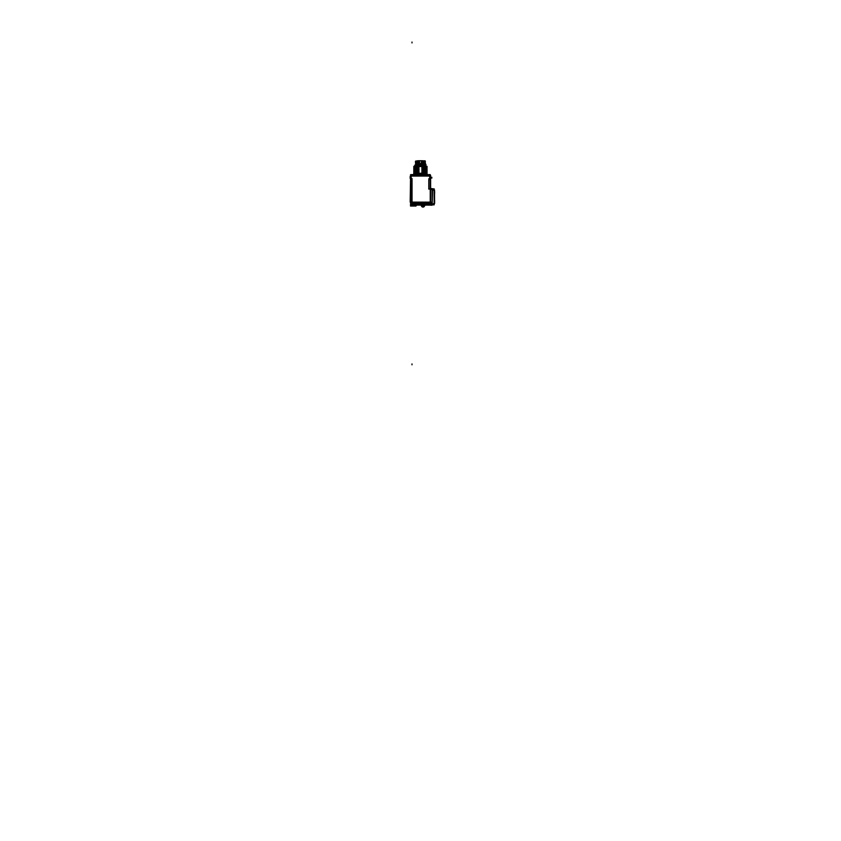 <?xml version="1.0" encoding="UTF-8"?>
<svg xmlns="http://www.w3.org/2000/svg" width="841" height="841" viewBox="0 0 841 841"><rect width="100%" height="100%" fill="white"/><g stroke="black" fill="none" stroke-linecap="round" stroke-linejoin="round"><path stroke-width="1.26" d="M411.596 204.542L411.175 205.12A0.557 0.557 0 0 1 410.597 204.542L432.074 204.542L432.179 205.078L432.19 188.626L430.634 188.626L432.253 188.626L432.253 189.204L430.35 189.204M430.256 203.427L411.985 203.427L411.985 202.25L411.985 203.427L430.256 203.427L430.277 204.647L431.822 205.183L431.917 204.195M431.706 204.447L430.277 204.447L431.706 204.447M430.645 203.406L410.587 203.385L410.608 206.066M411.091 205.13L414.413 205.183L410.597 204.563L410.524 206.034L414.424 206.034L414.424 204.868M410.597 204.542L411.154 205.12L410.597 204.563L411.596 204.584L410.461 204.489L411.154 205.183L416.579 205.12L414.35 205.183L414.35 206.013L414.35 205.183L411.154 205.183L410.461 204.489M411.154 205.183L410.597 204.552A0.557 0.557 0 0 0 411.154 205.12L410.597 204.889M410.587 202.607L410.692 176.053M411.144 175.496L411.144 174.613L410.587 175.17L411.165 174.613L410.587 175.17A0.557 0.557 0 0 1 410.776 174.749A0.557 0.557 0 0 0 410.587 175.17L411.165 174.613L410.765 202.66L430.634 202.66L430.634 175.496L430.634 188.626L432.137 188.594L434.177 190.35L434.145 203.396L434.545 190.045L434.545 203.406A0.557 0.557 180 0 1 434.25 203.89L434.261 203.879A0.557 0.557 -0 0 0 434.471 203.659A0.557 0.557 180 0 1 434.271 203.869L432.022 204.615M430.645 202.145L410.187 202.145L410.587 176.021L411.165 176.063L410.587 176.063M410.776 174.613L430.056 174.613L430.245 175.17A0.557 0.557 0 0 0 430.056 174.749A0.557 0.557 0 0 1 430.245 175.17L429.667 174.613L429.667 175.496M429.688 176.021L429.688 178.996L428.836 178.996L428.836 188.941L428.836 178.996L429.688 178.996L429.688 176.021L411.144 176.021L429.688 176.021M411.995 178.996L411.995 202.145L411.995 178.996L411.144 178.996L411.144 176.021L411.144 178.996L411.995 178.996L411.039 178.975M432.106 204.826L434.177 204.836L432.137 204.836L432.137 188.868L434.177 188.868L434.177 204.836M432.137 188.605L434.271 189.835A0.557 0.557 180 0 1 434.471 190.045L434.324 189.898M434.303 190.045L434.545 190.318A0.557 0.557 0 0 0 434.25 189.814L434.177 189.782M420.763 205.12L425.241 205.12L421.057 205.288M423.16 207.075L424.379 206.266L423.002 207.086L421.625 206.266L424.379 206.266A1.577 1.577 0 0 1 421.604 206.245L423.002 207.086A1.577 1.577 0 0 1 421.646 206.318L421.047 205.267L424.957 205.267L424.348 206.318L421.635 206.297A1.577 1.577 0 0 0 424.348 206.318A1.577 1.577 0 0 1 421.646 206.318M417.62 173.383L413.783 173.246A0.673 0.673 -90 0 1 413.804 173.267L415.559 173.372M414.235 173.446A0.673 0.673 0 0 1 413.825 174.613A0.673 0.673 -90 0 1 413.761 174.613L413.825 174.613A0.673 0.673 -90 0 0 414.245 173.435A0.673 0.673 0 0 1 413.825 174.613M410.587 175.096L427.007 174.613A0.673 0.673 0 0 1 426.576 173.456A0.673 0.673 0 0 0 427.007 174.613A0.673 0.673 -90 0 0 427.07 174.613L413.751 174.613L413.74 173.267L414.277 173.477M423.212 173.383L425.062 173.383M421.982 173.383L418.85 173.383L421.982 173.383M426.692 166.581L426.965 167.338L423.097 167.443L421.982 167.17L423.097 166.749C428.269 166.665 428.269 166.581 423.097 166.497C428.269 166.581 428.269 166.665 423.097 166.749L421.982 166.476L423.097 166.676C428.269 166.592 428.269 166.507 423.097 166.413C428.269 166.507 428.269 166.592 423.097 166.676L421.982 166.981L423.097 167.37C428.269 167.285 428.269 167.201 423.097 167.117C428.269 167.201 428.269 167.285 423.097 167.37L421.982 167.674L423.097 168.063L421.982 168.568L423.097 168.768C428.269 168.673 428.269 168.589 423.097 168.505C428.269 168.589 428.269 168.673 423.097 168.768L421.982 169.073L423.097 169.462C428.269 169.377 428.269 169.293 423.097 169.199C428.269 169.293 428.269 169.377 423.097 169.462L421.982 169.766L423.097 170.155L421.982 170.66L423.097 170.849C428.269 170.765 428.269 170.681 423.097 170.597C428.269 170.681 428.269 170.765 423.097 170.849L421.982 171.165L423.097 171.553C428.269 171.469 428.269 171.375 423.097 171.291C428.269 171.375 428.269 171.469 423.097 171.553L421.982 171.858L423.097 172.247L421.982 172.752L423.097 172.941C428.269 172.857 428.269 172.773 423.097 172.689C428.269 172.773 428.269 172.857 423.097 172.941L421.982 173.267L423.097 173.025L421.982 172.552L425.977 171.953M419.007 172.794L418.923 173.015C412.227 173.12 412.227 173.214 418.923 173.32L413.993 173.267L418.85 173.309L417.735 173.109L418.85 172.615L417.735 172.416C412.563 172.5 412.563 172.584 417.735 172.668C412.563 172.584 412.563 172.5 417.735 172.416L418.85 172.111L417.735 171.722L418.85 171.406L417.735 171.028L418.85 170.712L417.735 170.324L418.85 170.019L417.735 169.63L418.85 169.325L417.735 168.936L418.85 168.621L417.735 168.232L418.85 167.927L417.735 167.538L418.85 167.233L417.735 166.844L418.85 166.35L417.735 166.77C412.563 166.854 412.563 166.939 417.735 167.023C412.563 166.939 412.563 166.854 417.735 166.77L417.735 166.844C412.563 166.928 412.563 167.012 417.735 167.096C412.563 167.012 412.563 166.928 417.735 166.844L418.85 167.033L417.735 167.464C412.563 167.548 412.563 167.632 417.735 167.716C412.563 167.632 412.563 167.548 417.735 167.464L417.735 167.538C412.563 167.622 412.563 167.706 417.735 167.801C412.563 167.706 412.563 167.622 417.735 167.538L418.85 167.737L417.735 168.158C412.563 168.242 412.563 168.326 417.735 168.41C412.563 168.326 412.563 168.242 417.735 168.158L417.735 168.232C412.563 168.326 412.563 168.41 417.735 168.494M426.566 166.35L425.178 166.413L426.566 166.35M414.14 166.928L417.62 166.56L414.224 166.507M426.976 166.35L414.161 166.686M414.171 166.676L414.161 167.38L415.654 167.107L414.161 167.191M417.62 167.254L414.161 167.37L417.62 167.254M414.171 167.37L415.654 167.801L414.171 167.885M417.62 167.948L414.161 168.084L417.62 167.948M414.171 168.063L415.654 168.494L414.171 168.589M417.62 168.652L414.161 168.778L417.62 168.652M413.972 173.267L417.735 173.036C413.005 173.109 412.584 173.193 416.484 173.267C412.584 173.193 413.005 173.109 417.735 173.036L418.85 172.804L417.735 172.342C412.563 172.426 412.563 172.51 417.735 172.594C412.563 172.51 412.563 172.426 417.735 172.342L418.85 172.111L417.735 171.638C412.563 171.732 412.563 171.816 417.735 171.9C412.563 171.816 412.563 171.732 417.735 171.638L418.85 171.406L417.735 170.944C412.563 171.028 412.563 171.112 417.735 171.196C412.563 171.112 412.563 171.028 417.735 170.944L418.85 170.712L417.735 170.25C412.563 170.334 412.563 170.418 417.735 170.502C412.563 170.418 412.563 170.334 417.735 170.25L418.85 170.019L417.735 169.556C412.563 169.64 412.563 169.724 417.735 169.808C412.563 169.724 412.563 169.64 417.735 169.556L418.85 169.325L417.735 168.852C412.563 168.936 412.563 169.03 417.735 169.115C412.563 169.03 412.563 168.936 417.735 168.852L418.85 168.621L417.735 168.232M417.735 168.936C412.563 169.02 412.563 169.104 417.735 169.188C412.563 169.104 412.563 169.02 417.735 168.936M414.14 169.714L417.62 169.346L414.161 169.462L415.654 169.199L414.171 168.768M414.171 169.462L414.161 170.166L415.654 169.893L414.161 169.966M417.735 169.63C412.563 169.714 412.563 169.798 417.735 169.882C412.563 169.798 412.563 169.714 417.735 169.63M417.62 170.04L414.161 170.155L417.62 170.04M417.735 170.324C412.563 170.408 412.563 170.492 417.735 170.586C412.563 170.492 412.563 170.408 417.735 170.324M414.171 170.849L417.62 170.734L414.161 170.86L415.654 170.586L414.161 170.155M417.735 171.028C412.563 171.112 412.563 171.196 417.735 171.28C412.563 171.196 412.563 171.112 417.735 171.028M414.14 171.806L417.62 171.438L413.783 171.07M414.171 171.553L415.654 171.984L414.161 172.058M417.735 171.722C412.563 171.806 412.563 171.89 417.735 171.974C412.563 171.89 412.563 171.806 417.735 171.722M417.62 172.132L414.161 172.247L417.62 172.132M414.171 172.941L417.62 172.826L414.161 172.952L415.654 172.678L414.171 172.247M426.692 172.857L423.212 173.225L425.052 173.372M423.097 172.762C428.269 172.847 428.269 172.931 423.097 173.025C428.269 172.931 428.269 172.847 423.097 172.762M427.039 172.111L425.178 172.678L427.039 172.815M427.049 172.195L423.212 172.531L426.66 172.416L426.671 173.309M423.097 172.069C428.269 172.153 428.269 172.237 423.097 172.321C428.269 172.237 428.269 172.153 423.097 172.069M427.049 173.278L427.049 171.501L421.93 171.858M426.04 171.764L423.212 171.837L425.998 171.963M426.051 171.953L426.671 171.911M426.692 170.765L427.049 171.427L425.178 171.291L427.049 171.427L425.977 171.774M426.671 171.017L423.212 171.144L427.049 170.797M427.039 170.029L423.097 170.229C428.269 170.145 428.269 170.061 423.097 169.977C428.269 170.061 428.269 170.145 423.097 170.229L421.982 170.46L423.097 170.933C428.269 170.849 428.269 170.755 423.097 170.67C428.269 170.755 428.269 170.849 423.097 170.933L421.982 171.165L423.097 171.627L426.366 171.553M421.909 170.576C428.605 170.681 428.605 170.776 421.909 170.881L421.909 170.25C428.605 170.155 428.605 170.05 421.909 169.956L427.049 170.029L427.049 170.723L425.178 170.586L427.049 170.807M427.049 170.029L423.212 170.439L426.671 170.523M426.408 169.787L423.212 169.745L426.366 169.861M426.744 170.061L421.982 169.966L426.744 169.44L421.919 169.966M426.66 169.115L423.212 169.052L426.66 168.936L427.049 169.409L426.345 169.661M427.049 171.501L427.049 169.409L426.387 169.661M426.692 168.673L423.212 168.347L426.66 168.232M427.039 167.937L423.097 168.147C428.269 168.063 428.269 167.969 423.097 167.885C428.269 167.969 428.269 168.063 423.097 168.147L421.982 168.379L423.097 168.841C428.269 168.757 428.269 168.673 423.097 168.589C428.269 168.673 428.269 168.757 423.097 168.841L421.982 169.073L423.097 169.535L426.744 169.44M426.692 167.979L421.909 167.864C428.605 167.958 428.605 168.063 421.909 168.158L421.909 168.789C428.605 168.694 428.605 168.589 421.909 168.494M426.66 167.716L421.982 167.874L426.618 167.538M427.049 167.243L425.178 167.107L427.049 167.243M426.576 166.308L426.66 166.844L423.212 166.96L426.671 167.033M427.049 167.317L421.909 167.885M414.886 166.203L414.855 165.183L414.855 165.961L414.855 165.183L425.945 165.204L425.977 165.961L425.903 165.225L414.928 165.225L414.886 166.203L414.886 165.204L414.886 166.371L414.886 165.204M425.935 166.255L425.336 164.668L425.903 165.225L414.928 165.225L415.496 164.668L414.928 165.225M417.189 161.052L419.564 160.789L417.189 161.052C414.718 161.125 415.012 161.199 418.04 161.272M425.094 161.052L422.823 161.377C426.177 161.461 426.124 161.546 422.655 161.619L421.467 161.409L422.613 161.041C426.124 160.999 426.009 160.957 422.245 160.915C426.009 160.957 426.124 160.999 422.613 161.041L421.267 160.789L422.613 161.041L421.467 161.293L422.655 161.619L421.467 161.998L422.655 162.324L421.467 162.702L422.655 163.028L421.467 163.522L422.655 163.143C426.124 163.059 426.177 162.975 422.792 162.902C426.177 162.975 426.124 163.059 422.655 163.143L422.655 163.028C426.124 162.944 426.177 162.87 422.792 162.786L424.915 162.67L425.514 163.596L415.706 163.596M418.177 163.249L419.365 163.459L418.177 163.249L419.365 162.87L418.177 162.544L419.365 162.166L418.177 161.84L419.365 161.346L418.177 161.136C414.708 161.22 414.655 161.304 418.04 161.377C414.655 161.304 414.708 161.22 418.177 161.136L419.365 161.346L418.177 161.724C414.708 161.808 414.655 161.893 418.04 161.966C414.655 161.893 414.708 161.808 418.177 161.724L418.177 161.84C414.708 161.924 414.655 161.998 418.04 162.082C414.655 161.998 414.708 161.924 418.177 161.84L419.365 162.05L418.177 162.429C414.708 162.513 414.655 162.597 418.04 162.67C414.655 162.597 414.708 162.513 418.177 162.429L418.177 162.544C414.708 162.628 414.655 162.702 418.04 162.786C414.655 162.702 414.708 162.628 418.177 162.544L419.365 162.755L418.177 163.133C414.708 163.217 414.655 163.291 418.04 163.375C414.655 163.291 414.708 163.217 418.177 163.133L418.177 163.249C414.708 163.322 414.655 163.406 418.04 163.49L415.927 163.596L418.009 163.49M416.053 163.312L415.496 163.259L415.496 161.146L417.599 160.778M415.917 161.504L418.009 161.388L415.927 161.514M415.917 161.609L418.093 161.493L415.917 161.493M418.093 162.197L416.053 162.607M415.917 162.902L418.009 162.797L415.917 163.028M415.917 163.017L418.093 162.902L415.917 163.017L415.896 163.596M424.432 163.312L425.336 163.017M422.739 163.375L424.915 163.259L422.739 163.375M424.442 162.618L422.823 162.776C426.177 162.87 426.124 162.944 422.655 163.028L421.467 162.818L422.655 162.439C426.124 162.355 426.177 162.281 422.792 162.197C426.177 162.281 426.124 162.355 422.655 162.439L425.325 162.197L425.336 161.609L422.739 161.966L425.336 162.208L421.467 161.998L425.336 161.598L421.425 161.756L421.425 162.355L425.325 162.197L422.739 162.67L424.915 162.544M425.02 160.873L425.336 161.598M430.245 174.623L430.245 203.249M430.382 202.944L430.382 188.342M410.755 205.12L431.433 205.12M413.026 202.818L432.169 202.818M429.751 202.881L429.751 202.124M410.713 202.828L410.713 202.124M430.066 202.828L430.077 202.25M430.056 202.639L431.517 203.974M432.106 202.208L432.106 204.489L411.596 204.489L411.596 202.208L432.106 202.208M430.277 204.626L431.685 204.626L431.034 205.12A0.673 0.673 0 0 0 431.465 203.921M431.738 204.437L430.245 204.437L431.738 204.437L431.738 205.225L430.329 205.13M430.35 204.826L412.016 205.12L412.037 204.542M430.645 204.584L410.597 204.563A0.557 0.557 0 0 0 411.154 205.12L410.597 204.552M411.596 203.459L410.587 203.459L410.765 202.229M412.037 178.534L412.037 203.459M416.453 205.183L414.277 205.12L416.568 205.12M430.634 202.25L410.587 202.25M431.706 205.225L431.012 205.172M410.503 206.013L415.969 206.034L416.474 205.162L414.277 205.162L414.298 206.034L415.948 206.034M429.635 204.426L429.635 205.13L431.748 205.13M410.587 174.634L410.587 202.681M410.871 198.108L410.198 199.033M411.186 174.613L410.587 176.042M430.056 174.613L430.056 175.496M430.056 176.063L410.776 176.063M429.667 175.99L429.667 179.059M428.794 189.141L428.794 178.797M430.277 188.962L428.815 188.962L430.277 188.941M430.634 175.496L410.765 175.496M410.597 178.986L411.186 178.975M410.587 179.059L410.587 175.99L411.165 175.99L411.165 179.059L410.587 179.059M429.793 178.975L428.826 178.975M430.245 176.021L429.688 174.613L430.245 175.17L429.667 174.613L430.245 175.17L429.667 174.613L429.688 175.496L429.688 174.613L430.245 175.201L429.688 174.613L430.245 175.201L429.688 174.613L430.245 175.201L429.688 174.613L430.245 175.191L429.688 174.613L413.888 174.602M410.187 176.274L410.187 178.513M430.35 202.208L430.35 188.878L432.221 188.878L432.221 204.826M432.221 204.5L432.137 205.109M434.471 203.659A0.557 0.557 180 0 1 434.25 203.89L434.25 203.89A0.557 0.557 180 0 0 434.471 203.659A0.557 0.557 180 0 1 434.313 203.848L434.25 203.89A0.557 0.557 -0 0 0 434.471 203.659L434.545 190.045M432.61 188.868L432.179 204.521L434.545 203.396A0.557 0.557 180 0 0 434.545 203.385L434.229 203.9M432.011 204.521L434.145 203.396L434.545 190.308L430.382 189.183L434.145 190.308L432.022 189.088M434.639 201.493L434.629 203.186L434.545 201.661M434.639 191.716L434.629 193.409L434.545 191.885M434.629 203.175L434.629 200.305M434.629 193.409L434.545 190.613M426.986 174.613A0.673 0.673 -90 0 1 426.366 173.919A0.673 0.673 -90 0 1 427.028 173.267L427.091 173.267A0.673 0.673 -90 0 0 427.028 173.267L417.988 173.267M423.212 173.73L423.212 166.213L417.62 166.213L417.62 173.73L423.212 173.73M426.576 166.36L423.212 166.318M421.909 166.35L421.909 166.486C428.605 166.571 428.605 166.665 421.909 166.77L421.825 167.18M419.007 166.329L418.923 166.749C412.227 166.844 412.227 166.949 418.923 167.044M418.009 167.107L413.783 166.76L418.009 167.107M419.007 167.233L418.923 166.812C412.227 166.917 412.227 167.012 418.923 167.117M419.007 167.222L418.923 167.443C412.227 167.548 412.227 167.643 418.923 167.748M418.009 167.801L413.783 167.454L418.009 167.801M418.923 168.442C412.227 168.337 412.227 168.242 418.923 168.137L418.923 167.517C412.227 167.611 412.227 167.716 418.923 167.811M418.009 168.494L413.783 168.147L418.009 168.494M418.923 169.136C412.227 169.041 412.227 168.936 418.923 168.841L418.923 168.211C412.227 168.305 412.227 168.41 418.923 168.505M418.009 169.199L413.783 168.852L418.009 169.199M419.007 169.125L418.923 168.904C412.227 169.009 412.227 169.104 418.923 169.209M419.007 169.115L418.923 169.535C412.227 169.63 412.227 169.735 418.923 169.829M418.009 169.893L413.783 169.546L418.009 169.893M419.007 170.019L418.923 169.609C412.227 169.703 412.227 169.798 418.923 169.903M419.007 170.008L418.923 170.229C412.227 170.334 412.227 170.429 418.923 170.534M418.009 170.586L413.783 170.239L418.009 170.586M418.923 171.228C412.227 171.122 412.227 171.028 418.923 170.933L418.923 170.303C412.227 170.397 412.227 170.502 418.923 170.597M418.009 171.291L413.783 170.933L418.009 171.291M418.923 171.921C412.227 171.827 412.227 171.722 418.923 171.627L418.923 170.996C412.227 171.101 412.227 171.196 418.923 171.291M418.009 171.984L413.783 171.638L418.009 171.984M419.007 171.911L418.923 171.69C412.227 171.795 412.227 171.89 418.923 171.995M419.007 171.9L418.923 172.321C412.227 172.426 412.227 172.521 418.923 172.615M418.009 172.678L413.783 172.331L418.009 172.678M419.007 172.804L418.923 172.394C412.227 172.489 412.227 172.594 418.923 172.689M417.988 173.278L413.783 173.025L417.988 173.278M417.62 173.33L413.783 173.235M427.039 173.267L427.049 174.613A0.673 0.673 0 0 1 426.376 173.961A0.673 0.673 0 0 1 427.039 173.267L427.07 173.267A0.673 0.673 0 0 0 426.376 173.94A0.673 0.673 0 0 0 427.091 174.613L426.671 173.267M418.376 166.35L418.261 166.129C412.216 166.224 412.437 166.318 418.923 166.423M421.909 172.741C428.605 172.836 428.605 172.941 421.909 173.036L421.825 173.456M427.049 173.025L422.823 172.678L427.049 173.025M421.909 172.668C428.605 172.773 428.605 172.868 421.909 172.973L421.825 172.741M421.93 171.848L421.93 172.058C428.605 172.142 428.605 172.237 421.909 172.342L421.825 172.762M427.049 172.331L422.823 171.984L427.049 172.331M426.398 172.174L421.93 172.048M427.049 171.638L422.823 171.638L427.049 171.291M421.909 171.28C428.605 171.375 428.605 171.48 421.909 171.575L421.909 170.944C428.605 170.849 428.605 170.744 421.909 170.649M427.049 170.933L422.823 170.586L427.049 170.933M427.049 170.239L422.823 169.893L427.049 170.239M427.049 169.409L422.823 169.546L427.049 169.199L422.823 168.852L427.049 168.505L422.823 168.147L427.049 167.801L422.823 167.454L427.049 166.76L422.823 166.413L427.049 166.35M421.909 169.188C428.605 169.283 428.605 169.388 421.909 169.483L421.909 168.862C428.605 168.757 428.605 168.663 421.909 168.557M421.909 167.096C428.605 167.201 428.605 167.296 421.909 167.391L421.825 167.17M422.718 166.413C428.616 166.507 428.353 166.602 421.919 166.697L421.825 166.476M425.924 165.235L424.831 164.647M425.535 164.668L415.296 164.668M416.032 164.657L414.907 165.235M415.465 164.657L425.367 164.657M414.886 165.235L425.945 165.235M420.679 164.657L420.679 163.659M420.143 164.657L420.143 163.659M422.739 163.659L422.739 160.736L418.093 160.736L418.093 163.659L421.278 163.659M415.496 161.388L419.796 160.789M417.599 160.82L421.036 160.789M421.604 161.356C426.555 161.461 426.461 161.556 421.309 161.661L421.309 161.073C426.44 160.967 426.534 160.873 421.604 160.768M419.228 161.409C414.277 161.304 414.371 161.199 419.522 161.104L419.596 161.346M419.228 162.008C414.277 161.903 414.371 161.798 419.522 161.703L419.596 161.335M418.376 162.092L415.496 161.724L418.376 162.092M419.228 162.103C414.277 162.008 414.371 161.903 419.522 161.808L419.522 162.408C414.371 162.502 414.277 162.607 419.228 162.702M418.376 162.797L415.496 162.429L418.376 162.797M419.228 162.807C414.277 162.712 414.371 162.607 419.522 162.502L419.596 162.87M419.228 163.406C414.277 163.312 414.371 163.207 419.522 163.101L419.596 162.86M418.376 163.49L415.496 163.122L418.376 163.49M418.587 163.501C414.287 163.396 414.592 163.301 419.512 163.207L419.585 163.459M415.917 163.596L418.093 163.617M421.604 162.86C426.555 162.965 426.461 163.07 421.309 163.165L421.309 163.764C426.461 163.669 426.555 163.564 421.604 163.459M425.115 163.143L422.455 163.143L425.115 162.776M421.236 162.702L421.309 163.059C426.461 162.965 426.555 162.86 421.604 162.765M421.236 162.712L421.309 162.46C426.461 162.366 426.555 162.26 421.604 162.166M425.115 162.45L422.455 162.45L425.115 162.071M425.115 161.745L422.455 161.745L425.115 161.377M422.739 162.229L424.505 162.229M411.985 205.12L411.985 204.563L430.277 204.563L411.985 204.563L411.985 205.12L411.985 204.542M410.597 175.033L410.587 175.17A0.557 0.557 -45 0 1 410.587 175.128L410.587 175.128A0.557 0.557 -45 0 1 410.587 175.117L410.587 175.117A0.557 0.557 -45 0 0 410.587 175.17L411.144 174.613L410.587 175.117M430.245 188.941L428.836 188.941L430.245 188.941M420.416 164.657L420.416 163.659M424.905 161.861L422.655 161.619C426.124 161.546 426.177 161.461 422.792 161.377L424.526 161.22M431.822 177.241L431.822 178.124M411.985 363.932L411.985 364.815M411.985 42.05L411.985 42.933M411.985 202.229L411.985 203.459M428.836 189.141L428.836 178.797M434.145 203.659L434.145 190.045M432.253 189.183L430.35 189.183M425.977 164.5L424.8 164.5M430.382 188.626L432.179 188.626M430.235 175.033L429.688 174.613M411.144 174.613L410.587 175.17L411.144 174.613M430.245 175.191L429.646 174.613M425.945 166.371L425.945 165.204L425.945 166.371M424.442 161.598L424.631 160.778"/></g></svg>
